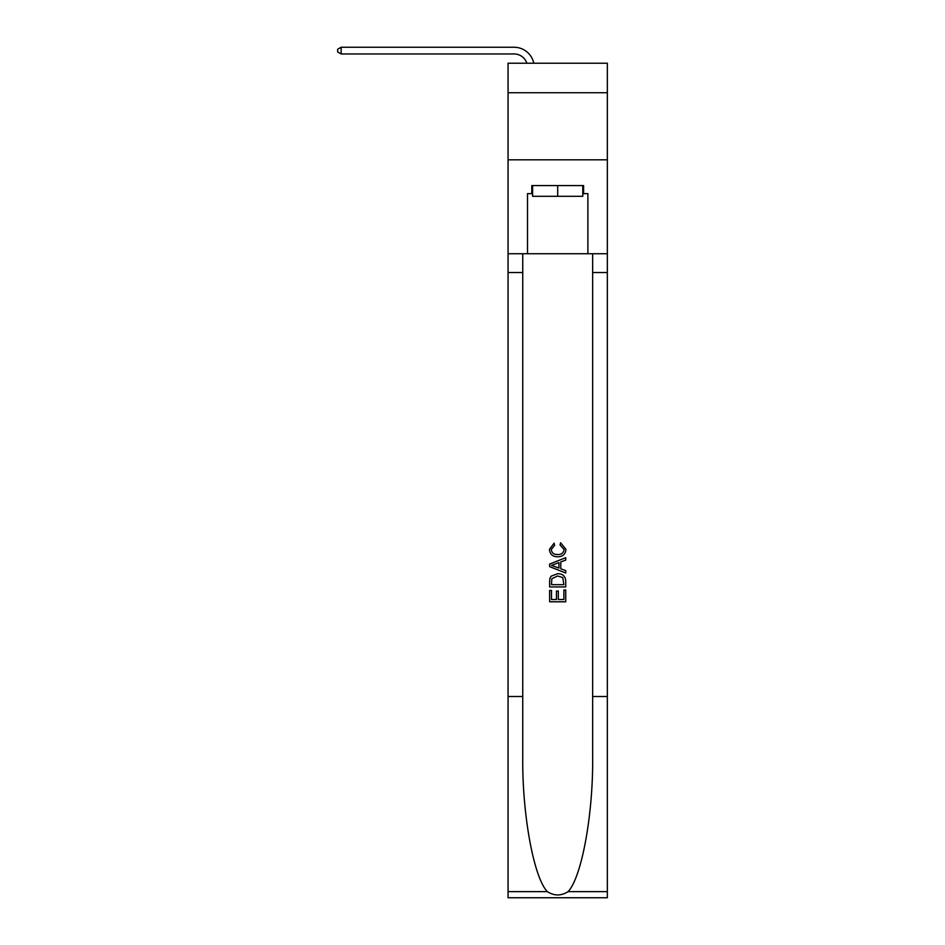 <?xml version="1.0" encoding="UTF-8"?>
<svg xmlns="http://www.w3.org/2000/svg" width="945" height="945" viewBox="0 0 945 945"><rect width="100%" height="100%" fill="white"/><g stroke="black" fill="none" stroke-linecap="round" stroke-linejoin="round"><path stroke-width="1.42" d="M607.34 92.728L607.34 63.221L508.056 63.221L508.056 92.728L607.34 92.728L607.34 159.823L508.056 159.823L508.056 92.728M514.092 53.959A13.419 13.419 -33.8 0 1 526.849 63.221A13.419 13.419 -37 0 0 514.092 53.959L341.145 53.959L337.66 51.951L337.66 49.258L341.145 47.25L514.092 47.25A20.128 20.128 146.2 0 1 533.783 63.221M582.781 185.574L582.781 196.312L532.602 196.312L532.602 185.574M557.692 185.574L557.692 196.312M563.881 590.023L563.881 599.52L558.306 599.52L563.881 599.52L563.881 590.023L565.736 590.023L565.736 601.788L549.636 601.788L549.636 590.436L549.636 601.788M556.451 591.05L556.451 599.52L551.502 599.52L556.451 599.52L556.451 591.05L558.306 591.05L558.306 599.52M551.029 576.237L549.872 578.576L551.029 576.237L557.609 573.709C562.747 573.698 565.464 576.178 565.736 581.163L565.736 586.928L549.636 586.928L549.636 581.423L549.636 586.928M560.586 542.749L560.054 545.017L560.586 542.749L565.949 549.328C565.512 554.266 562.724 556.759 557.574 556.794L557.574 556.794C552.624 556.688 549.907 554.207 549.435 549.376L554.113 543.162L554.597 545.43L551.289 549.482C551.774 552.955 553.864 554.632 557.562 554.514C561.33 554.715 563.504 553.061 564.094 549.541L560.054 545.017M568.075 891.631L607.34 891.631L607.34 897.75L508.056 897.75L508.056 696.5L522.75 696.5L522.75 756.331C522.03 813.515 533.63 877.409 547.32 891.631C554.231 896.037 561.153 896.037 568.075 891.631C581.766 877.409 593.365 813.515 592.645 756.331L592.645 253.732M549.636 564.07L549.636 566.634L565.736 573.024L549.636 566.634L549.636 564.07L565.736 557.68L549.636 564.07M592.645 696.5L607.34 696.5L607.34 159.823M508.056 696.5L508.056 159.823M522.75 253.732L522.75 696.5M607.34 891.631L607.34 696.5M508.056 253.732L527.511 253.732L527.511 193.63L532.602 193.63M582.781 193.63L583.597 193.63L583.597 185.574L531.799 185.574L531.799 193.63M583.597 193.63L587.885 193.63L587.885 253.732L607.34 253.732M527.511 253.732L587.885 253.732M565.736 557.68L565.736 560.09L560.787 561.921L560.787 568.784L565.736 570.615L565.736 573.024M554.467 566.457L558.932 568.099L558.932 562.606L551.502 565.358L554.467 566.457M558.932 562.606L558.932 568.099M549.636 581.423L549.872 578.576M562.747 577.537L563.881 584.66L562.747 577.537L557.574 575.989L551.833 578.73L551.502 584.66L563.881 584.66L551.502 584.66M549.636 590.436L551.502 590.436L551.502 599.52M341.145 53.959L341.145 47.25L514.092 47.25M592.645 272.526L607.34 272.526M522.75 272.526L508.056 272.526M508.056 891.631L547.32 891.631"/></g></svg>
